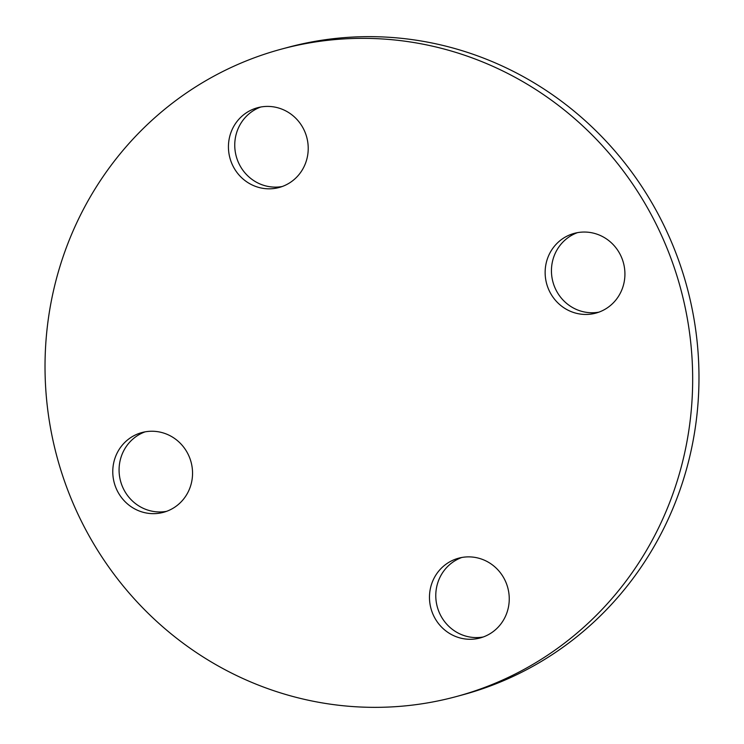 <?xml version="1.0" encoding="UTF-8"?>
<svg xmlns="http://www.w3.org/2000/svg" width="744" height="744" viewBox="0 0 744 744"><rect width="100%" height="100%" fill="white"/><g stroke="black" fill="none" stroke-linecap="round" stroke-linejoin="round"><path stroke-width="1.12" d="M598.715 234.816A41.311 39.785 74.9 0 1 624.895 275.615A41.311 39.785 74.9 0 1 595.786 313.131A41.311 39.785 74.9 0 1 571.346 311.68A41.311 39.785 74.9 0 1 545.166 270.881A41.311 39.785 74.9 0 1 574.275 233.365A41.311 39.785 74.9 0 1 598.715 234.816M598.901 312.154A41.311 39.785 74.9 0 1 577.651 309.978A41.311 39.785 74.9 0 1 551.444 270.872A41.311 39.785 74.9 0 1 577.465 232.649M483.051 559.646A41.311 39.785 74.9 0 1 509.221 600.455A41.311 39.785 74.9 0 1 480.113 637.971A41.311 39.785 74.9 0 1 455.681 636.511A41.311 39.785 74.9 0 1 429.502 595.712A41.311 39.785 74.9 0 1 458.611 558.195A41.311 39.785 74.9 0 1 483.051 559.646M483.228 636.985A41.311 39.785 74.9 0 1 461.987 634.818A41.311 39.785 74.9 0 1 435.779 595.702A41.311 39.785 74.9 0 1 461.801 557.479M166.349 434.022A41.311 39.785 74.9 0 1 192.519 474.821A41.311 39.785 74.9 0 1 163.41 512.337A41.311 39.785 74.9 0 1 138.979 510.886A41.311 39.785 74.9 0 1 112.8 470.078A41.311 39.785 74.9 0 1 141.909 432.562A41.311 39.785 74.9 0 1 166.349 434.022M166.535 511.351A41.311 39.785 74.9 0 1 145.285 509.184A41.311 39.785 74.9 0 1 119.077 470.078A41.311 39.785 74.9 0 1 145.099 431.846M282.013 109.182A41.311 39.785 74.9 0 1 308.193 149.99A41.311 39.785 74.9 0 1 279.084 187.507A41.311 39.785 74.9 0 1 254.643 186.047A41.311 39.785 74.9 0 1 228.464 145.247A41.311 39.785 74.9 0 1 257.573 107.731A41.311 39.785 74.9 0 1 282.013 109.182M282.199 186.521A41.311 39.785 74.9 0 1 260.949 184.354A41.311 39.785 74.9 0 1 234.751 145.238A41.311 39.785 74.9 0 1 260.772 107.015M281.567 49.085L287.872 47.384A335.321 322.97 74.9 0 1 486.251 59.167A335.321 322.97 74.9 0 1 698.737 390.377A335.321 322.97 74.9 0 1 462.433 694.915L456.128 696.616A335.321 322.97 74.9 0 1 257.75 684.833A335.321 322.97 74.9 0 1 45.263 353.623A335.321 322.97 74.9 0 1 281.567 49.085A335.321 322.97 74.9 0 1 479.936 60.869A335.321 322.97 74.9 0 1 692.432 392.069A335.321 322.97 74.9 0 1 456.128 696.616"/></g></svg>

